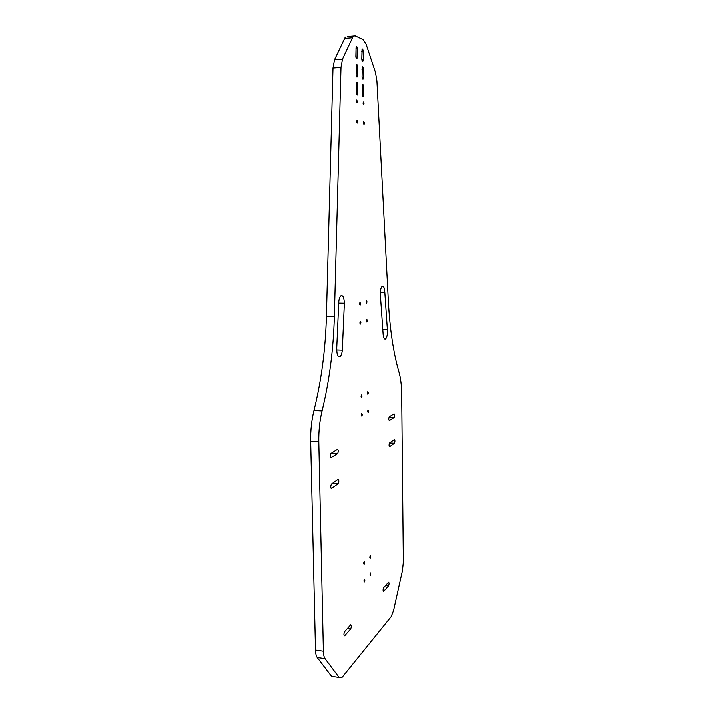 <?xml version="1.0" encoding="UTF-8"?>
<svg xmlns="http://www.w3.org/2000/svg" width="714" height="714" viewBox="0 0 714 714"><rect width="100%" height="100%" fill="white"/><g stroke="black" fill="none" stroke-linecap="round" stroke-linejoin="round"><path stroke-width="1.07" d="M344.71 635.755L350.69 628.954C351.591 626.714 351.591 625.339 350.699 624.848L344.639 631.658C343.711 633.952 343.702 635.344 344.63 635.835L344.112 635.674M355.867 56.344C356.009 58.271 356.384 59.101 356.982 58.834L357.241 48.811C357.098 46.874 356.723 46.035 356.116 46.303L355.867 56.344M331.519 483.958L331.466 484.003C330.493 486.288 330.537 487.733 331.608 488.349L338.159 483.637C339.105 481.423 339.061 479.995 338.025 479.362L331.519 483.958M344.371 303.218C344.05 297.256 342.818 294.837 340.667 295.971C339.436 297.417 338.775 300.005 338.695 303.736L336.767 347.62C336.66 354.492 337.829 357.419 340.275 356.402C341.337 355.26 342.015 353.18 342.318 350.163L344.371 303.218L338.704 303.129M356.152 74.497L356.411 64.474C357.009 64.206 357.384 65.028 357.527 66.929L357.259 76.933C356.661 77.201 356.295 76.389 356.152 74.497M334.09 676.711L331.546 676.319L317.212 657.523L325.075 658.683L339.141 677.488L341.738 677.791L391.183 616.682L393.584 610.524L402.473 570.593L403.348 562.114L401.687 393.798C401.58 385.257 400.67 377.992 398.965 372.003C393.485 353.225 389.96 329.743 388.38 301.576L376.921 80.923L375.43 72.248L366.121 44.232L363.265 39.698L355.242 35.87L347.468 36.494M325.075 658.683C324.058 657.237 323.496 654.756 323.388 651.23L318.81 441.805C318.623 430.988 319.711 420.698 322.076 410.943C329.368 381.026 333.456 349.565 334.357 316.57L340.997 67.428L342.515 59.101L353.144 36.432M317.212 657.523C316.177 656.086 315.606 653.605 315.499 650.088L310.679 441.261C310.483 430.471 311.59 420.216 313.981 410.488L322.076 410.943M345.335 37.057L334.536 59.681L333.001 67.982L326.414 316.4C325.53 349.307 321.38 380.66 313.981 410.488M356.429 92.561L356.705 82.556C357.295 82.28 357.66 83.083 357.803 84.957L357.527 94.944C356.938 95.212 356.572 94.418 356.429 92.561M330.993 457.861C329.93 457.201 329.868 455.746 330.814 453.506L337.445 449.329C338.481 450.007 338.534 451.444 337.606 453.631L330.573 457.835M357.759 121.683L357.482 122.995C356.75 122.665 356.607 121.71 357.036 120.13L357.759 121.683M357.446 101.566L357.17 102.861C356.447 102.53 356.286 101.566 356.714 99.978L357.446 101.566M362.319 414.584L361.927 416.2C361.266 415.86 361.213 414.959 361.766 413.504L362.319 414.584M362.034 396.056L361.641 397.653C360.981 397.314 360.918 396.422 361.471 394.958L362.034 396.056M364.899 580.143L364.426 581.981C363.845 581.571 363.845 580.669 364.452 579.268L364.899 580.143M364.622 562.489L364.158 564.301C363.569 563.899 363.569 563.007 364.167 561.597L364.622 562.489M360.891 322.567L360.534 324.076C359.847 323.763 359.758 322.853 360.275 321.362L360.891 322.567M360.597 303.548L360.24 305.039C359.553 304.717 359.463 303.816 359.972 302.317L360.597 303.548M394.11 417.556L394.155 417.512C394.842 415.735 394.815 414.504 394.066 413.817L389.282 416.824C388.577 418.645 388.612 419.894 389.38 420.573L394.11 417.556L389.023 417.262L394.155 417.512M363.783 94.926L363.667 86.983C363.533 85.145 363.185 84.359 362.605 84.618L362.337 94.462C362.471 96.283 362.819 97.068 363.39 96.809L363.783 94.926L362.364 95.016M366.005 302.138L366.603 303.352C367.094 301.888 367.014 300.996 366.344 300.674L366.005 302.138M366.282 320.872L366.871 322.059C367.371 320.604 367.291 319.711 366.63 319.39L366.282 320.872M369.781 557.357L370.227 558.241L370.236 555.59L369.781 557.357M370.039 574.77L370.477 575.636L370.504 572.976L370.039 574.77M367.353 393.28L367.897 394.369C368.424 392.941 368.37 392.048 367.737 391.709L367.353 393.28M367.63 411.541L368.156 412.594C368.692 411.175 368.647 410.291 368.013 409.952L367.63 411.541M363.06 103.244L363.765 104.806C364.185 103.253 364.033 102.316 363.328 101.968L363.06 103.244M363.355 123.049L364.051 124.575C364.47 123.031 364.336 122.094 363.631 121.755L363.355 123.049M363.524 77.237L363.408 69.249C363.265 67.384 362.908 66.58 362.337 66.83L362.069 76.701C362.212 78.549 362.56 79.352 363.14 79.093L363.524 77.237L362.114 77.335M380.33 294.257C380.303 290.482 380.857 287.903 381.981 286.51C383.534 285.654 384.48 287.599 384.819 292.338L387.363 329.386C387.666 333.822 387.131 336.972 385.747 338.847C384.534 339.685 383.677 338.382 383.177 334.937L380.33 294.257M394.351 439.547C395.101 440.199 395.119 441.422 394.423 443.224L389.683 446.634C388.907 445.991 388.889 444.751 389.603 442.903L394.351 439.547M363.265 59.458L362.882 61.297C362.301 61.547 361.944 60.735 361.811 58.851L362.06 48.963C362.641 48.713 363.007 49.534 363.14 51.435L363.265 59.458L361.855 59.565M388.514 585.962L383.65 591.487C382.9 590.969 382.909 589.719 383.659 587.738L388.532 582.267C389.246 582.794 389.246 584.025 388.514 585.962L385.551 585.614M347.432 628.516L350.69 628.954M355.911 57.084L357.366 56.977M355.75 48.927L357.241 48.811M331.144 488.314L331.608 488.349M332.554 483.226L338.106 483.681M336.687 349.976L342.318 350.163M356.188 75.148L357.652 75.059M356.036 67.036L357.527 66.929M318.81 441.805L310.679 441.261M315.499 650.088L323.388 651.23M326.414 316.4L334.357 316.57M333.001 67.982L340.997 67.428M334.536 59.681L342.515 59.101M344.487 38.395L352.305 37.771M356.464 93.132L357.928 93.043M356.313 85.055L357.803 84.957M331.216 453.238L337.535 453.693M339.141 677.488L331.546 676.319M383.266 591.379L383.713 591.433M361.695 51.542L363.14 51.435M389.576 442.93L394.387 443.251M380.357 292.285L384.819 292.338M382.579 329.261L387.363 329.386M361.962 69.347L363.408 69.249M362.23 87.072L363.667 86.983M332.617 483.182L338.159 483.637M338.302 356.331L340.275 356.402M356.813 76.96L357.259 76.933M357.08 94.971L357.527 94.944M331.314 453.176L337.606 453.631M344.175 635.781L344.63 635.835M389.603 442.912L394.423 443.224M384.418 338.811L385.747 338.847"/></g></svg>
